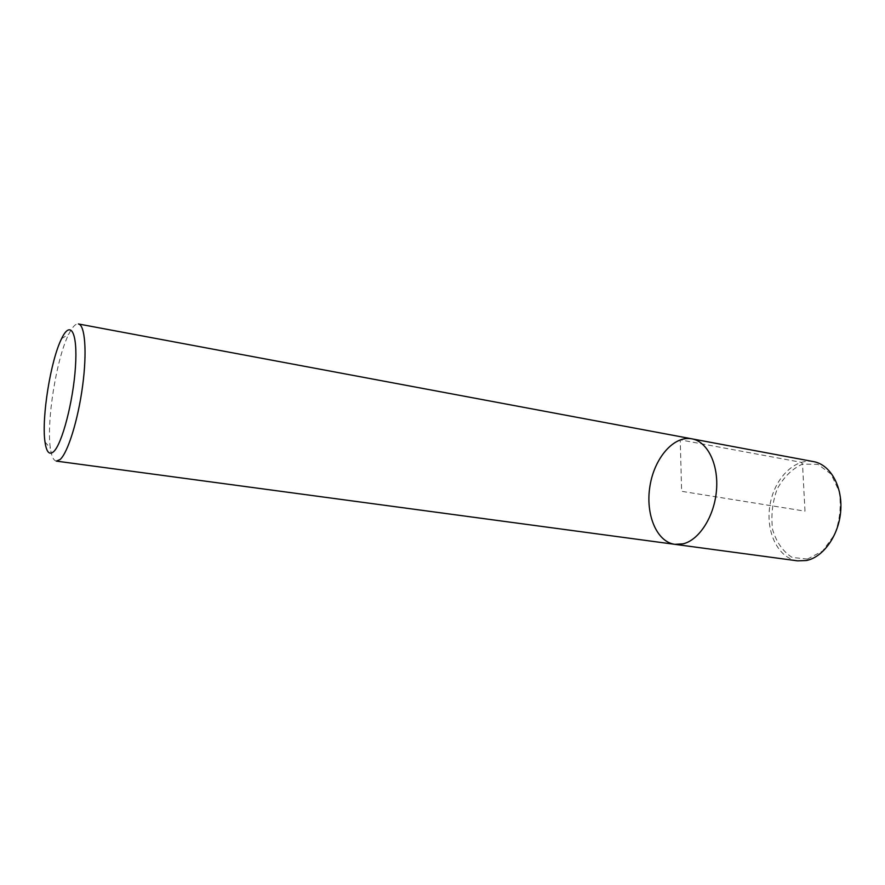 <?xml version="1.0" encoding="UTF-8"?>
<svg xmlns="http://www.w3.org/2000/svg" width="885" height="885" viewBox="0 0 885 885"><rect width="100%" height="100%" fill="white"/><g stroke="black" fill="none" stroke-linecap="round" stroke-linejoin="round"><path stroke-width="0.66" stroke-dasharray="4.42 3.32" d="M56.363 461.107C53.498 460.554 51.507 456.306 50.39 448.341C46.263 421.747 56.474 358.204 68.731 334.231C72.293 327.019 75.513 323.589 78.411 323.965M674.857 544.341C656.537 541.919 645.287 514.196 649.933 486.219C654.281 458.187 673.662 435.387 691.816 438.816M797.617 560.858C778.092 558.28 765.503 531.885 769.906 505.512C773.988 479.073 794.21 457.943 813.569 461.616M807.485 559.066L792.23 557.462C783.048 551.665 776.51 542.405 772.649 529.684C770.824 515.911 772.339 502.359 777.174 489.029C783.789 477.004 792.241 468.696 802.529 464.116L817.862 464.348L831.037 474.028L839.212 491.507C841.436 506.087 839.876 520.457 834.544 534.628L822.652 551.012L807.485 559.066M804.985 511.143L802.529 464.116L801.257 462.324L680.222 439.856L681.638 491.308L804.985 511.143M44.991 441.88L50.39 448.341M61.585 338.656L68.731 334.22"/><path stroke-width="1.33" d="M60.091 459.525L56.363 461.107L674.857 544.341C656.537 541.919 645.287 514.196 649.933 486.219C654.281 458.187 673.662 435.387 691.816 438.816C707.336 441.482 718.675 463.994 716.507 490.102C714.483 516.198 699.316 540.016 683.087 543.844L674.857 544.341L797.617 560.858L806.357 560.526C823.515 557.185 839.113 535.027 840.75 510.501C842.542 485.965 830.108 464.492 813.569 461.616L78.411 323.965C85.048 324.85 87.184 351.987 82.593 386.037C78.068 420.054 67.857 452.777 60.091 459.525M53.554 451.737C49.294 455.355 46.44 452.069 44.991 441.88C41.385 418.008 50.666 360.228 61.585 338.667C70.523 319.706 77.803 332.107 75.457 366.833C73.289 401.336 61.994 444.381 53.554 451.737M691.816 438.816C707.336 441.482 718.675 463.994 716.507 490.102C714.483 516.198 699.316 540.016 683.087 543.844L674.857 544.341"/></g></svg>
